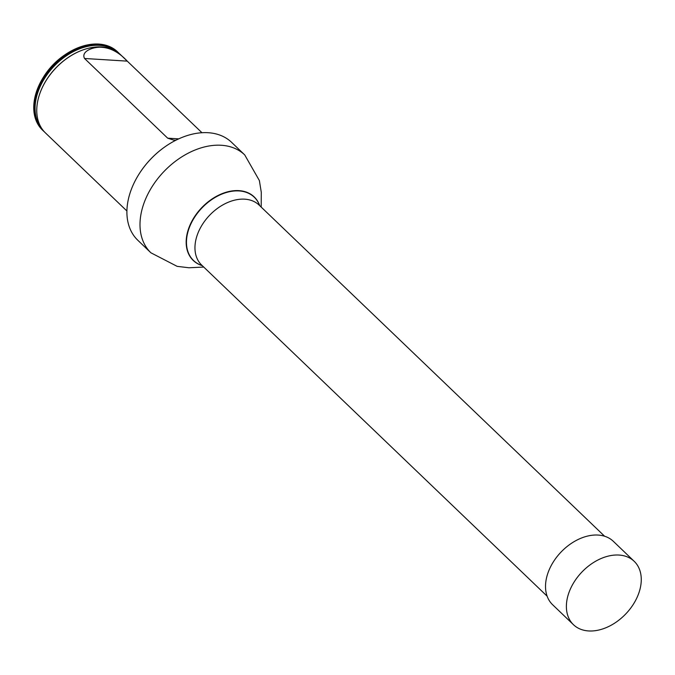 <?xml version="1.0" encoding="UTF-8"?>
<svg xmlns="http://www.w3.org/2000/svg" width="675" height="675" viewBox="0 0 675 675"><rect width="100%" height="100%" fill="white"/><g stroke="black" fill="none" stroke-linecap="round" stroke-linejoin="round"><path stroke-width="1.01" d="M547.13 596.185L201.639 265.039A41.521 28.688 -46.2 0 1 209.663 215.215A41.521 28.688 -46.2 0 1 259.107 205.09L604.597 536.228M138.653 174.682A67.112 46.364 -46.2 0 1 138.704 174.589A67.112 46.364 -46.2 0 1 166.067 146.045A67.112 46.364 -46.2 0 1 166.151 145.986M150.913 252.804A67.795 46.837 133.8 0 1 164.008 171.458A67.795 46.837 133.8 0 1 244.73 154.921L231.635 142.374A67.795 46.837 133.8 0 0 166.236 145.927A67.795 46.837 133.8 0 0 138.594 174.766A67.795 46.837 133.8 0 0 137.818 240.258L150.913 252.804L177.137 266.347L188.941 267.764L203.74 267.055M118.218 52.473L117.509 51.789A54.219 37.462 133.8 0 0 65.205 54.633A54.219 37.462 133.8 0 0 43.099 77.701A54.219 37.462 133.8 0 0 42.474 130.081L43.183 130.756A54.219 37.462 -46.2 0 1 38.424 88.982A54.219 37.462 -46.2 0 1 75.921 49.646A54.219 37.462 -46.2 0 1 118.218 52.473A54.219 37.462 -46.2 0 1 119.34 53.612M44.373 131.828A54.219 37.462 -46.2 0 1 43.183 130.756M65.205 54.633L64.361 55.207A50.828 35.117 133.8 0 0 43.639 76.832L43.099 77.701M201.952 132.722L120.521 54.675A54.219 37.462 133.8 0 0 82.527 50.077A54.219 37.462 133.8 0 0 39.277 95.2A54.219 37.462 133.8 0 0 45.487 132.958L126.917 211.005M84.544 58.48L127.263 61.138C119.382 52.642 111.012 48.043 102.17 47.334C94.753 46.33 80.502 50.929 84.544 58.48L167.695 138.181L173.787 140.13L175.981 140.181M619 555.053A43.892 30.324 -46.2 0 1 634.196 561.313A43.892 30.324 -46.2 0 1 632.897 604.977A43.892 30.324 -46.2 0 1 588.642 630.948A43.892 30.324 -46.2 0 1 573.455 624.696A43.892 30.324 -46.2 0 1 574.754 581.032A43.892 30.324 -46.2 0 1 619 555.053M573.455 624.696L552.589 604.699A43.892 30.324 -46.2 0 1 553.897 561.035A43.892 30.324 -46.2 0 1 598.143 535.064A43.892 30.324 -46.2 0 1 613.339 541.325L634.196 561.313M259.664 205.63A43.867 30.308 133.8 0 0 202.002 207.875A43.867 30.308 133.8 0 0 202.205 265.579M259.748 205.706A44.018 30.409 133.8 0 0 201.766 207.647A44.018 30.409 133.8 0 0 202.281 265.655M82.418 50.119A53.857 37.209 133.8 0 0 82.308 50.152A53.857 37.209 133.8 0 0 40.787 90.99A53.857 37.209 133.8 0 0 39.352 94.972A53.857 37.209 133.8 0 0 39.319 95.091M116.421 51.46A53.806 37.176 133.8 0 0 39.015 89.26A53.806 37.176 133.8 0 0 42.103 129.001M167.695 138.181L178.723 138.864M244.73 154.921L259.369 180.546L261.284 192.282L261.2 207.098"/></g></svg>
